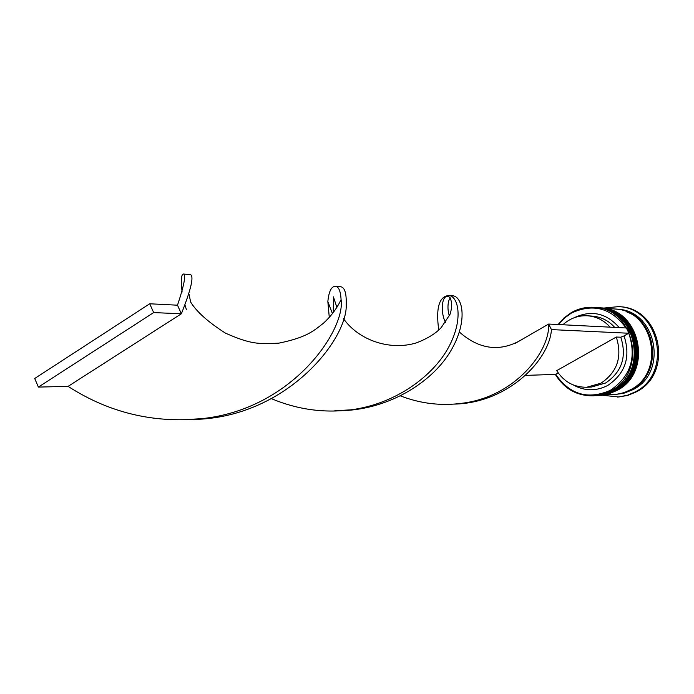 <?xml version="1.0" encoding="UTF-8"?>
<svg xmlns="http://www.w3.org/2000/svg" width="694" height="694" viewBox="0 0 694 694"><rect width="100%" height="100%" fill="white"/><g stroke="black" fill="none" stroke-linecap="round" stroke-linejoin="round"><path stroke-width="1.04" d="M626.049 327.976C611.319 307.954 593.066 303.009 571.292 313.133L564.361 318.156L558.54 324.54M558.106 324.523L564.083 317.878L571.24 312.664C578.51 308.535 586.283 306.765 594.558 307.364C634.949 308.362 647.623 372.938 610.677 390.861L602.375 394.305L593.596 395.823C577.104 396.092 564.378 389.004 555.417 374.552M525.575 375.393L555.721 374.378C569.8 394.669 587.974 400.004 610.252 390.375C630.646 376.521 636.814 357.471 628.773 333.241L551.444 329.598L548.659 324.046L515.226 343.339M593.596 395.823L604.023 394.218L612.308 390.774C649.168 372.895 636.528 308.492 596.224 307.503L594.558 307.364M597.1 395.615L606.747 394.062L614.997 390.635C651.727 372.834 639.131 308.717 598.974 307.72L598.063 307.65C638.263 308.639 650.877 372.852 614.103 390.679L605.836 394.114L596.823 395.632M615.075 309.03L617.235 309.203C656.403 310.183 668.686 372.409 632.876 389.698L623.628 393.351L614.138 394.617M603.598 308.093L618.528 306.627C660.003 307.832 672.868 373.745 634.923 392.032L627.723 395.146L618.831 396.985L602.644 395.294M600.527 307.85L600.796 307.867C640.857 308.856 653.418 372.791 616.784 390.54L608.543 393.958L599.564 395.476M600.796 307.867L614.65 308.986C653.956 309.975 666.275 372.47 630.334 389.828L624.626 392.405L618.632 394.036L599.833 395.459M615.509 309.056C654.772 310.044 667.081 372.444 631.184 389.785L623.117 393.125L614.58 394.591M618.528 306.627L619.725 306.722C661.13 307.936 673.978 373.719 636.094 391.963L627.662 395.459L617.539 397.089M616.281 337.041C622.518 356.647 617.417 372.036 600.995 383.192L586.716 387.252C573.886 387.33 563.884 381.787 556.727 370.631L616.281 337.041L620.792 337.197C626.986 356.664 621.928 371.932 605.602 383.01L591.409 387.044L586.716 387.252M620.792 337.197L624.045 335.905C630.855 356.933 625.424 373.45 607.762 385.439C596.189 391.355 584.738 391.208 573.426 385.005M624.045 335.905L628.773 333.241M555.721 374.378L558.245 372.964M574.164 317.739C591.331 309.706 606.365 313.003 619.265 327.629M562.886 324.766C569.939 318.329 578.145 315.336 587.497 315.787L592.19 316.1C601.039 316.82 608.543 320.585 614.702 327.394M587.497 315.787C596.406 316.507 603.954 320.307 610.147 327.16M400.577 395.936C420.738 403.717 441.427 406.129 462.638 403.188C515.373 396.508 550.082 351.259 548.659 324.046L626.803 328.01L629.319 332.929M329.294 317.488L327.846 301.569C328.843 291.61 331.29 286.518 335.185 286.292C338.62 286.422 340.581 290.864 341.084 299.617C345.69 329.381 292.825 409.486 201.581 418.673C153.357 423.401 108.863 412.635 68.09 386.376L181.377 313.775L177.499 305.195C184.43 284.28 186.304 273.887 183.103 274.009L190.442 274.607C194.112 276.186 191.093 289.242 181.377 313.775L153.66 312.586L149.713 303.781L34.7 378.49L38.387 387.087L68.09 386.376M551.444 329.598C549.535 359.648 508.45 402.936 454.405 404.099M333.293 312.708L333.415 296.858L336.894 307.399M339.869 286.735L340.711 286.743C344.718 287.385 346.566 293.336 346.228 304.614C347.746 339.375 286.154 417.727 193.773 419.445M438.738 330.032C435.745 307.902 439.12 296.39 448.844 295.488C457.884 295.991 464.017 318.286 448.879 346.74C433.941 375.107 396.673 403.856 350.982 409.824C323.664 413.216 297.179 409.503 271.528 398.703M186.365 309.463L185.098 305.473M182.071 292.027C180.969 280.74 181.308 274.737 183.103 274.009M449.799 295.644L452.722 295.8C462.334 296.208 468.537 320.775 450.84 350.756C433.429 380.659 391.347 408.801 342.879 410.666M341.084 299.617C336.876 308.448 330.951 316.351 323.326 323.317C313.454 331.029 306.705 337.431 278.771 343.166C258.09 344.12 250.968 344.319 225.472 333.155C208.243 322.146 196.628 311.788 190.65 302.064L189.02 294.161M149.713 303.781L177.499 305.195M38.387 387.087L153.66 312.586M613.652 390.679C650.443 372.765 637.847 308.665 597.508 307.607L597.326 307.589C637.569 308.578 650.2 372.869 613.383 390.722L605.116 394.149L596.545 395.649L605.298 394.14L613.565 390.713C650.365 372.869 637.743 308.596 597.508 307.607L597.421 307.598M596.45 395.658L605.324 394.14L613.609 390.705M616.333 390.54C652.985 372.704 640.432 308.882 600.249 307.824L600.067 307.815C640.163 308.804 652.742 372.808 616.072 390.583L607.831 394.001L600.553 395.398L609.219 393.611L616.246 390.566C652.915 372.799 640.336 308.813 600.249 307.824L600.163 307.815M599.2 395.493L608.031 393.984L616.289 390.566M626.986 312.066C658.675 323.161 661.434 374.734 631.063 389.551L626.109 391.841M595.808 395.693L596.363 395.658M598.558 395.528L599.104 395.502M336 286.422L340.711 286.743M201.581 418.673L185.957 419.601M445.47 322.372C440.36 312.447 441.809 296.919 446.684 296.581L448.315 296.034C452.072 299.652 452.661 305.707 450.085 314.191L441.254 327.551C435.702 333.536 427.426 338.646 416.417 342.871C389.36 351.129 358.208 339.782 343.443 318.581M350.982 409.824L334.768 410.779M524.17 338.178C503.15 351.615 481.332 351.364 459.385 332.036M449.4 315.77C447.214 310.556 447.448 299.47 450.814 297.83M327.846 301.569L332.495 313.74"/></g></svg>
